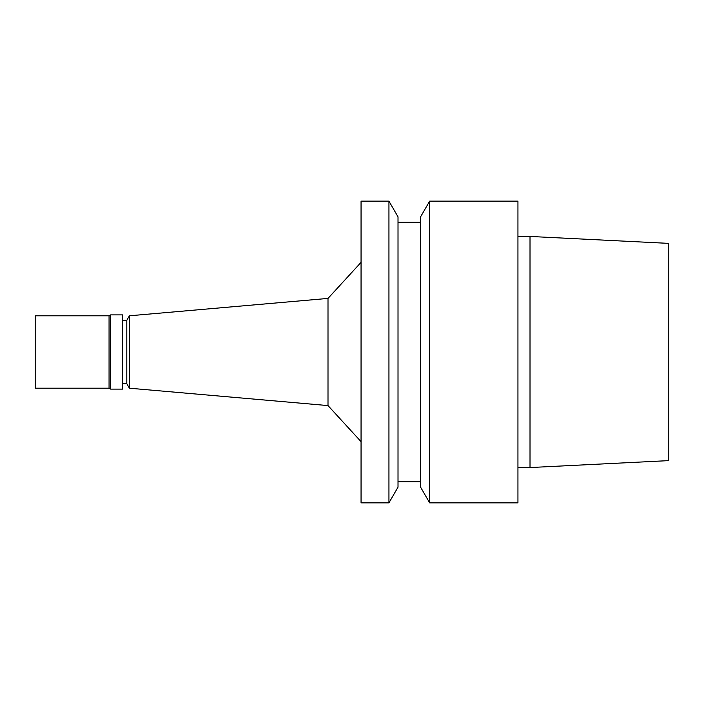 <?xml version="1.0" encoding="UTF-8"?>
<svg xmlns="http://www.w3.org/2000/svg" width="704" height="704" viewBox="0 0 704 704"><rect width="100%" height="100%" fill="white"/><g stroke="black" fill="none" stroke-linecap="round" stroke-linejoin="round"><path stroke-width="1.06" d="M517.942 467.553L530.015 467.553L530.015 236.447L517.942 236.447M517.942 352L517.942 201.142L429.651 201.142L429.651 502.858L517.942 502.858L517.942 352M429.651 502.858L420.64 487.256L420.64 216.744L429.651 201.142M398.015 352L398.015 216.85L388.942 201.142L388.942 502.858L398.015 487.15L398.015 352M388.942 502.858L361.055 502.858L361.055 201.142L388.942 201.142M122.698 383.68L126.799 383.68L129.413 388.203L328.002 405.583L328.002 298.417L361.055 262.354M129.413 388.203L129.413 315.797L328.002 298.417M126.799 383.68L126.799 320.32L129.413 315.797M122.698 352L122.698 314.89L110.625 314.89L110.625 389.11L122.698 389.11L122.698 352M109.058 315.797L35.2 315.797L35.2 388.203L109.058 388.203L109.058 315.797L110.625 314.89M530.015 467.553L668.8 460.618L668.8 243.382L530.015 236.447M398.015 481.738L420.64 481.738M398.015 222.262L420.64 222.262M328.002 405.583L361.055 441.646M122.698 320.32L126.799 320.32M109.058 388.203L110.625 389.11"/></g></svg>
